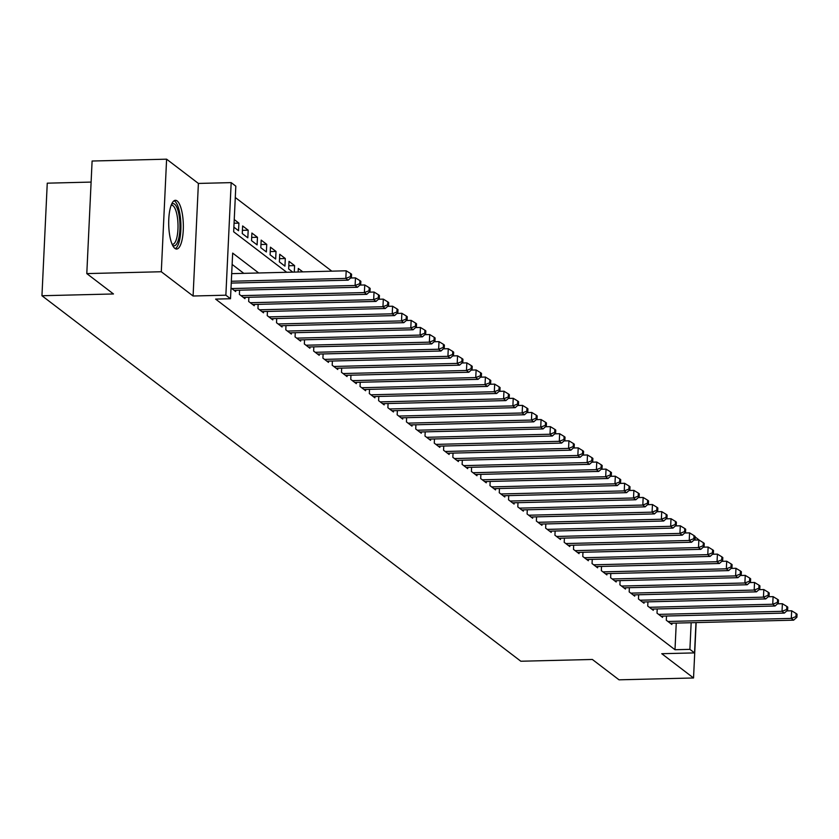 <?xml version="1.0" encoding="UTF-8"?>
<svg xmlns="http://www.w3.org/2000/svg" width="839" height="839" viewBox="0 0 839 839"><rect width="100%" height="100%" fill="white"/><g stroke="black" fill="none" stroke-linecap="round" stroke-linejoin="round"><path stroke-width="1.26" d="M177.134 200.941A24.373 7.299 88.6 0 0 175.414 200.301A24.373 7.299 88.6 0 0 168.702 221.978A24.373 7.299 88.6 0 0 174.9 248.396A24.373 7.299 88.6 0 0 176.63 249.036A24.373 7.299 88.6 0 0 183.342 227.359A24.373 7.299 88.6 0 0 177.134 200.941M694.944 536.792L699.841 540.568M91.105 182.084L47.257 183.175L41.95 295.737L520.83 661.237L592.355 659.464L619.035 679.821L693.538 677.975L696.15 622.601M41.95 295.737L113.475 293.965L86.795 273.598L92.101 161.025L166.604 159.179L161.298 271.742L193.085 296.01L225.869 295.192L231.176 182.619L235.822 186.164L233.662 231.795L286.707 272.276M193.085 296.01L198.392 183.437L166.604 159.179M198.392 183.437L231.176 182.619M331.793 271.154L235.287 197.501M86.795 273.598L161.298 271.742M666.491 616.015L666.292 620.231L671.861 624.478L671.924 623.199M657.21 608.936L657.01 613.152L662.579 617.399L662.642 616.12M647.928 601.857L647.729 606.062L653.298 610.31L653.361 609.03M638.647 594.767L638.448 598.983L644.016 603.231L644.079 601.951M629.365 587.688L629.177 591.894L634.735 596.151L634.798 594.861M620.094 580.598L619.895 584.814L625.464 589.062L625.516 587.782M610.813 573.519L610.614 577.735L616.183 581.983L616.235 580.703M601.532 566.44L601.332 570.646L606.901 574.893L606.954 573.614M592.25 559.351L592.051 563.567L597.62 567.814L597.683 566.535M582.969 552.272L582.769 556.477L588.338 560.735L588.401 559.445M573.687 545.182L573.488 549.398L579.057 553.646L579.12 552.366M564.406 538.103L564.207 542.319L569.775 546.567L569.838 545.287M555.124 531.024L554.925 535.23L560.494 539.477L560.557 538.198M545.843 523.935L545.644 528.151L551.213 532.398L551.275 531.118M536.561 516.855L536.362 521.061L541.931 525.319L541.994 524.029M527.28 509.766L527.081 513.982L532.65 518.229L532.713 516.95M517.999 502.687L517.799 506.903L523.368 511.15L523.431 509.871M508.717 495.608L508.528 499.813L514.097 504.061L514.15 502.781M499.446 488.518L499.247 492.734L504.816 496.982L504.868 495.702M490.165 481.439L489.966 485.645L495.534 489.903L495.587 488.613M480.883 474.35L480.684 478.566L486.253 482.813L486.316 481.534M471.602 467.271L471.403 471.487L476.972 475.734L477.034 474.454M462.32 460.192L462.121 464.397L467.69 468.644L467.753 467.365M453.039 453.102L452.84 457.318L458.409 461.565L458.472 460.286M443.758 446.023L443.558 450.228L449.127 454.486L449.19 453.196M434.476 438.933L434.277 443.149L439.846 447.397L439.909 446.117M425.195 431.854L424.995 436.07L430.564 440.318L430.627 439.038M415.913 424.775L415.714 428.981L421.283 433.228L421.346 431.949M406.632 417.686L406.433 421.902L412.001 426.149L412.064 424.87M397.35 410.607L397.162 414.812L402.72 419.07L402.783 417.78M388.079 403.517L387.88 407.733L393.449 411.98L393.501 410.701M378.798 396.438L378.599 400.654L384.168 404.901L384.22 403.622M369.517 389.359L369.317 393.564L374.886 397.812L374.939 396.532M360.235 382.269L360.036 386.485L365.605 390.733L365.668 389.453M350.954 375.19L350.754 379.396L356.323 383.654L356.386 382.364M341.672 368.101L341.473 372.317L347.042 376.564L347.105 375.285M332.391 361.022L332.192 365.238L337.76 369.485L337.823 368.206M323.109 353.943L322.91 358.148L328.479 362.396L328.542 361.116M313.828 346.853L313.629 351.069L319.198 355.317L319.26 354.037M304.547 339.774L304.347 343.98L309.916 348.237L309.979 346.947M295.265 332.684L295.066 336.9L300.635 341.148L300.698 339.868M285.984 325.605L285.784 329.821L291.353 334.069L291.416 332.789M276.702 318.526L276.513 322.732L282.072 326.979L282.135 325.7M267.431 311.437L267.232 315.653L272.801 319.9L272.853 318.621M258.15 304.358L257.951 308.563L263.519 312.821L263.572 311.531M248.868 297.268L248.669 301.484L254.238 305.732L254.29 304.452M239.587 290.189L239.388 294.405L244.957 298.653L245.019 297.373M231.019 288.008L235.675 291.563L235.738 290.284M234.071 223.226L238.905 223.111L234.238 219.556M242.408 230.337L248.187 230.19L242.618 225.943L242.251 233.546L247.82 237.804L248.187 230.19M251.69 237.427L257.468 237.28L251.899 233.032L251.532 240.636L257.101 244.883L257.468 237.28M260.971 244.506L266.739 244.359L261.181 240.111L260.814 247.715L266.382 251.962L266.739 244.359M270.252 251.585L276.021 251.448L270.452 247.19L270.095 254.804L275.664 259.052L276.021 251.448M279.534 258.674L285.302 258.527L279.733 254.28L279.377 261.883L284.945 266.131L285.302 258.527M288.815 265.753L294.583 265.606L289.015 261.359L288.658 268.962L292.801 272.13M302.795 271.878L298.296 268.449L298.128 271.993M233.882 227.159L238.538 230.715L238.905 223.111M294.279 272.088L294.583 265.606M258.706 272.979L232.665 253.095L230.505 298.736L215.613 299.103L674.996 649.722L676.255 623.094M243.803 273.346L232.13 264.432M695.971 622.601L694.545 652.899L661.761 653.707L693.538 677.975M694.545 652.899L689.899 649.355L691.158 622.716M674.996 649.722L689.899 649.355M230.505 298.736L225.869 295.192M695.059 540.054L695.206 536.782M231.333 281.254L345.836 278.401L348.154 280.174L231.249 283.079M231.69 273.65L346.192 270.798L345.836 278.401L350.513 276.555L351.436 277.269L351.583 274.227L350.65 273.514L350.513 276.555M350.65 273.514L346.192 270.798M348.154 280.174L351.436 277.269M171.513 204.38A21.09 6.324 -91.4 0 1 174.606 204.192A21.09 6.324 -91.4 0 1 179.903 229.508A21.09 6.324 -91.4 0 1 172.666 245.261A21.09 6.324 -91.4 0 1 172.53 245.156M172.1 244.222A19.528 5.852 88.6 0 0 172.635 244.285A19.528 5.852 88.6 0 0 178.015 226.918A19.528 5.852 88.6 0 0 173.044 205.754A19.528 5.852 88.6 0 0 171.659 205.24A19.528 5.852 88.6 0 0 171.135 205.335M175.278 248.659A24.216 7.257 88.6 0 0 180.909 225.649A24.216 7.257 88.6 0 0 174.743 201.15A24.216 7.257 88.6 0 0 174.093 200.752M231.732 288.553L355.107 285.491L357.435 287.263L234.05 290.325M350.608 278.003L355.474 277.887L355.107 285.491L359.795 283.645L360.718 284.348L360.864 281.306L359.931 280.604L359.795 283.645M359.931 280.604L355.474 277.887M357.435 287.263L360.718 284.348M241.013 295.643L364.388 292.57L366.716 294.342L243.331 297.415M359.889 285.082L364.755 284.966L364.388 292.57L369.066 290.724L369.999 291.437L370.146 288.396L369.212 287.683L369.066 290.724M369.212 287.683L364.755 284.966M366.716 294.342L369.999 291.437M250.295 302.722L373.67 299.659L375.998 301.421L252.612 304.494M369.17 292.171L374.037 292.045L373.67 299.659L378.347 297.803L379.28 298.516L379.427 295.475L378.494 294.762L378.347 297.803M378.494 294.762L374.037 292.045M375.998 301.421L379.28 298.516M259.576 309.801L382.951 306.738L385.269 308.511L261.894 311.573M378.452 299.25L383.308 299.135L382.951 306.738L387.628 304.893L388.562 305.595L388.698 302.554L387.775 301.851L387.628 304.893M387.775 301.851L383.308 299.135M385.269 308.511L388.562 305.595M268.847 316.89L392.233 313.817L394.55 315.59L271.175 318.663M387.723 306.34L392.589 306.214L392.233 313.817L396.91 311.972L397.843 312.685L397.98 309.643L397.057 308.93L396.91 311.972M397.057 308.93L392.589 306.214M394.55 315.59L397.843 312.685M278.129 323.969L401.514 320.907L403.832 322.679L280.457 325.742M397.004 313.419L401.871 313.304L401.514 320.907L406.191 319.061L407.125 319.764L407.261 316.723L406.338 316.02L406.191 319.061M406.338 316.02L401.871 313.304M403.832 322.679L407.125 319.764M287.41 331.059L410.795 327.986L413.113 329.758L289.738 332.831M406.286 320.498L411.152 320.383L410.795 327.986L415.473 326.14L416.406 326.853L416.543 323.812L415.62 323.099L415.473 326.14M415.62 323.099L411.152 320.383M413.113 329.758L416.406 326.853M296.691 338.138L420.077 335.076L422.395 336.838L299.009 339.91M415.567 327.588L420.433 327.462L420.077 335.076L424.754 333.219L425.677 333.932L425.824 330.891L424.901 330.178L424.754 333.219M424.901 330.178L420.433 327.462M422.395 336.838L425.677 333.932M305.973 345.228L429.358 342.155L431.676 343.927L308.291 346.989M424.849 334.667L429.715 334.551L429.358 342.155L434.036 340.309L434.959 341.012L435.105 337.97L434.183 337.268L434.036 340.309M434.183 337.268L429.715 334.551M431.676 343.927L434.959 341.012M315.254 352.307L438.64 349.234L440.957 351.006L317.572 354.079M434.13 341.756L438.996 341.63L438.64 349.234L443.317 347.388L444.24 348.101L444.387 345.06L443.453 344.347L443.317 347.388M443.453 344.347L438.996 341.63M440.957 351.006L444.24 348.101M324.536 359.386L447.921 356.323L450.239 358.096L326.853 361.158M443.412 348.835L448.278 348.72L447.921 356.323L452.599 354.478L453.521 355.18L453.668 352.139L452.735 351.436L452.599 354.478M452.735 351.436L448.278 348.72M450.239 358.096L453.521 355.18M333.817 366.475L457.203 363.402L459.52 365.175L336.135 368.248M452.693 355.914L457.559 355.799L457.203 363.402L461.88 361.557L462.803 362.27L462.95 359.228L462.016 358.515L461.88 361.557M462.016 358.515L457.559 355.799M459.52 365.175L462.803 362.27M343.099 373.554L466.484 370.492L468.802 372.254L345.416 375.327M461.974 363.004L466.841 362.878L466.484 370.492L471.161 368.636L472.084 369.349L472.231 366.307L471.298 365.594L471.161 368.636M471.298 365.594L466.841 362.878M468.802 372.254L472.084 369.349M352.38 380.644L475.755 377.571L478.083 379.343L354.698 382.406M471.256 370.083L476.122 369.968L475.755 377.571L480.443 375.725L481.366 376.428L481.513 373.386L480.579 372.684L480.443 375.725M480.579 372.684L476.122 369.968M478.083 379.343L481.366 376.428M361.661 387.723L485.036 384.65L487.365 386.422L363.979 389.495M480.537 377.172L485.403 377.047L485.036 384.65L489.714 382.804L490.647 383.517L490.794 380.476L489.861 379.763L489.714 382.804M489.861 379.763L485.403 377.047M487.365 386.422L490.647 383.517M370.943 394.802L494.318 391.74L496.646 393.512L373.261 396.574M489.819 384.252L494.674 384.136L494.318 391.74L498.995 389.894L499.929 390.596L500.075 387.555L499.142 386.852L498.995 389.894M499.142 386.852L494.674 384.136M496.646 393.512L499.929 390.596M380.224 401.891L503.599 398.819L505.917 400.591L382.542 403.664M499.1 391.331L503.956 391.215L503.599 398.819L508.277 396.973L509.21 397.686L509.346 394.645L508.424 393.931L508.277 396.973M508.424 393.931L503.956 391.215M505.917 400.591L509.21 397.686M389.495 408.971L512.881 405.908L515.198 407.67L391.823 410.743M508.371 398.42L513.237 398.294L512.881 405.908L517.558 404.052L518.492 404.765L518.628 401.724L517.705 401.011L517.558 404.052M517.705 401.011L513.237 398.294M515.198 407.67L518.492 404.765M398.777 416.06L522.162 412.987L524.48 414.76L401.105 417.822M517.653 405.499L522.519 405.384L522.162 412.987L526.84 411.141L527.773 411.844L527.909 408.803L526.986 408.1L526.84 411.141M526.986 408.1L522.519 405.384M524.48 414.76L527.773 411.844M408.058 423.139L531.444 420.066L533.761 421.839L410.386 424.912M526.934 412.589L531.8 412.463L531.444 420.066L536.121 418.221L537.054 418.934L537.191 415.892L536.268 415.179L536.121 418.221M536.268 415.179L531.8 412.463M533.761 421.839L537.054 418.934M417.34 430.218L540.725 427.156L543.043 428.928L419.657 431.991M536.215 419.668L541.082 419.552L540.725 427.156L545.402 425.31L546.325 426.013L546.472 422.971L545.549 422.269L545.402 425.31M545.549 422.269L541.082 419.552M543.043 428.928L546.325 426.013M426.621 437.308L550.006 434.235L552.324 436.007L428.939 439.08M545.497 426.747L550.363 426.632L550.006 434.235L554.684 432.389L555.607 433.102L555.754 430.061L554.831 429.348L554.684 432.389M554.831 429.348L550.363 426.632M552.324 436.007L555.607 433.102M435.902 444.387L559.288 441.324L561.606 443.086L438.22 446.159M554.778 433.836L559.644 433.711L559.288 441.324L563.965 439.468L564.888 440.181L565.035 437.14L564.102 436.427L563.965 439.468M564.102 436.427L559.644 433.711M561.606 443.086L564.888 440.181M445.184 451.476L568.569 448.404L570.887 450.176L447.502 453.238M564.06 440.915L568.926 440.8L568.569 448.404L573.247 446.558L574.17 447.26L574.316 444.219L573.383 443.516L573.247 446.558M573.383 443.516L568.926 440.8M570.887 450.176L574.17 447.26M454.465 458.555L577.851 455.483L580.169 457.255L456.783 460.328M573.341 448.005L578.207 447.879L577.851 455.483L582.528 453.637L583.451 454.35L583.598 451.309L582.665 450.595L582.528 453.637M582.665 450.595L578.207 447.879M580.169 457.255L583.451 454.35M463.747 465.635L587.132 462.572L589.45 464.345L466.065 467.407M582.623 455.084L587.489 454.969L587.132 462.572L591.81 460.726L592.733 461.429L592.879 458.388L591.946 457.685L591.81 460.726M591.946 457.685L587.489 454.969M589.45 464.345L592.733 461.429M473.028 472.724L596.403 469.651L598.731 471.424L475.346 474.496M591.904 462.163L596.77 462.048L596.403 469.651L601.081 467.805L602.014 468.519L602.161 465.477L601.227 464.764L601.081 467.805M601.227 464.764L596.77 462.048M598.731 471.424L602.014 468.519M482.31 479.803L605.685 476.741L608.013 478.503L484.627 481.576M601.185 469.253L606.052 469.127L605.685 476.741L610.362 474.884L611.295 475.598L611.442 472.556L610.509 471.843L610.362 474.884M610.509 471.843L606.052 469.127M608.013 478.503L611.295 475.598M491.591 486.893L614.966 483.82L617.294 485.592L493.909 488.655M610.467 476.332L615.323 476.216L614.966 483.82L619.643 481.974L620.577 482.677L620.713 479.635L619.79 478.933L619.643 481.974M619.79 478.933L615.323 476.216M617.294 485.592L620.577 482.677M500.862 493.972L624.247 490.899L626.565 492.671L503.19 495.744M619.738 483.421L624.604 483.295L624.247 490.899L628.925 489.053L629.858 489.766L629.995 486.725L629.072 486.012L628.925 489.053M629.072 486.012L624.604 483.295M626.565 492.671L629.858 489.766M510.143 501.051L633.529 497.988L635.847 499.761L512.472 502.823M629.019 490.5L633.885 490.385L633.529 497.988L638.206 496.143L639.14 496.845L639.276 493.804L638.353 493.101L638.206 496.143M638.353 493.101L633.885 490.385M635.847 499.761L639.14 496.845M519.425 508.14L642.81 505.068L645.128 506.84L521.753 509.913M638.301 497.579L643.167 497.464L642.81 505.068L647.488 503.222L648.421 503.935L648.557 500.893L647.635 500.18L647.488 503.222M647.635 500.18L643.167 497.464M645.128 506.84L648.421 503.935M528.706 515.219L652.092 512.157L654.41 513.919L531.024 516.992M647.582 504.669L652.448 504.543L652.092 512.157L656.769 510.301L657.692 511.014L657.839 507.973L656.916 507.259L656.769 510.301M656.916 507.259L652.448 504.543M654.41 513.919L657.692 511.014M537.988 522.309L661.373 519.236L663.691 521.009L540.306 524.071M656.864 511.748L661.73 511.633L661.373 519.236L666.051 517.39L666.974 518.093L667.12 515.052L666.197 514.349L666.051 517.39M666.197 514.349L661.73 511.633M663.691 521.009L666.974 518.093M547.269 529.388L670.655 526.315L672.972 528.088L549.587 531.16M666.145 518.838L671.011 518.712L670.655 526.315L675.332 524.469L676.255 525.183L676.402 522.141L675.479 521.428L675.332 524.469M675.479 521.428L671.011 518.712M672.972 528.088L676.255 525.183M556.551 536.467L679.936 533.405L682.254 535.177L558.868 538.239M675.426 525.917L680.293 525.801L679.936 533.405L684.614 531.559L685.536 532.262L685.683 529.22L684.75 528.518L684.614 531.559M684.75 528.518L680.293 525.801M682.254 535.177L685.536 532.262M565.832 543.557L689.218 540.484L691.535 542.256L568.15 545.329M684.708 532.996L689.574 532.88L689.218 540.484L693.895 538.638L694.818 539.351L694.965 536.31L694.031 535.597L693.895 538.638M694.031 535.597L689.574 532.88M691.535 542.256L694.818 539.351M575.114 550.636L698.499 547.573L700.817 549.335L577.431 552.408M693.989 540.085L698.856 539.959L698.499 547.573L703.176 545.728L704.099 546.43L704.246 543.389L703.313 542.676L703.176 545.728M703.313 542.676L698.856 539.959M700.817 549.335L704.099 546.43M584.395 557.725L707.77 554.652L710.098 556.425L586.713 559.487M703.271 547.164L708.137 547.049L707.77 554.652L712.458 552.807L713.381 553.509L713.528 550.468L712.594 549.765L712.458 552.807M712.594 549.765L708.137 547.049M710.098 556.425L713.381 553.509M593.676 564.804L717.051 561.731L719.38 563.504L595.994 566.577M712.552 554.254L717.418 554.128L717.051 561.731L721.729 559.886L722.662 560.599L722.809 557.557L721.876 556.844L721.729 559.886M721.876 556.844L717.418 554.128M719.38 563.504L722.662 560.599M602.958 571.883L726.333 568.821L728.661 570.593L605.276 573.656M721.834 561.333L726.7 561.218L726.333 568.821L731.01 566.975L731.944 567.678L732.09 564.637L731.157 563.934L731.01 566.975M731.157 563.934L726.7 561.218M728.661 570.593L731.944 567.678M612.239 578.973L735.614 575.9L737.932 577.672L614.557 580.745M731.115 568.412L735.971 568.297L735.614 575.9L740.292 574.054L741.225 574.767L741.361 571.726L740.438 571.013L740.292 574.054M740.438 571.013L735.971 568.297M737.932 577.672L741.225 574.767M621.51 586.052L744.896 582.99L747.213 584.752L623.838 587.824M740.386 575.502L745.252 575.376L744.896 582.99L749.573 581.144L750.506 581.846L750.643 578.805L749.72 578.092L749.573 581.144M749.72 578.092L745.252 575.376M747.213 584.752L750.506 581.846M630.792 593.142L754.177 590.069L756.495 591.841L633.12 594.903M749.667 582.581L754.534 582.465L754.177 590.069L758.855 588.223L759.788 588.926L759.924 585.884L759.001 585.182L758.855 588.223M759.001 585.182L754.534 582.465M756.495 591.841L759.788 588.926M640.073 600.221L763.459 597.148L765.776 598.92L642.401 601.993M758.949 589.67L763.815 589.544L763.459 597.148L768.136 595.302L769.069 596.015L769.206 592.974L768.283 592.261L768.136 595.302M768.283 592.261L763.815 589.544M765.776 598.92L769.069 596.015M649.355 607.3L772.74 604.237L775.058 606.01L651.672 609.072M768.23 596.749L773.097 596.634L772.74 604.237L777.417 602.392L778.34 603.094L778.487 600.053L777.564 599.35L777.417 602.392M777.564 599.35L773.097 596.634M775.058 606.01L778.34 603.094M658.636 614.389L782.021 611.316L784.339 613.089L660.954 616.162M777.512 603.828L782.378 603.713L782.021 611.316L786.699 609.471L787.622 610.184L787.769 607.142L786.846 606.429L786.699 609.471M786.846 606.429L782.378 603.713M784.339 613.089L787.622 610.184M667.917 621.468L791.303 618.406L793.621 620.168L670.235 623.241M786.793 610.918L791.659 610.792L791.303 618.406L795.98 616.56L796.903 617.263L797.05 614.221L796.127 613.508L795.98 616.56M796.127 613.508L791.659 610.792M793.621 620.168L796.903 617.263"/></g></svg>
